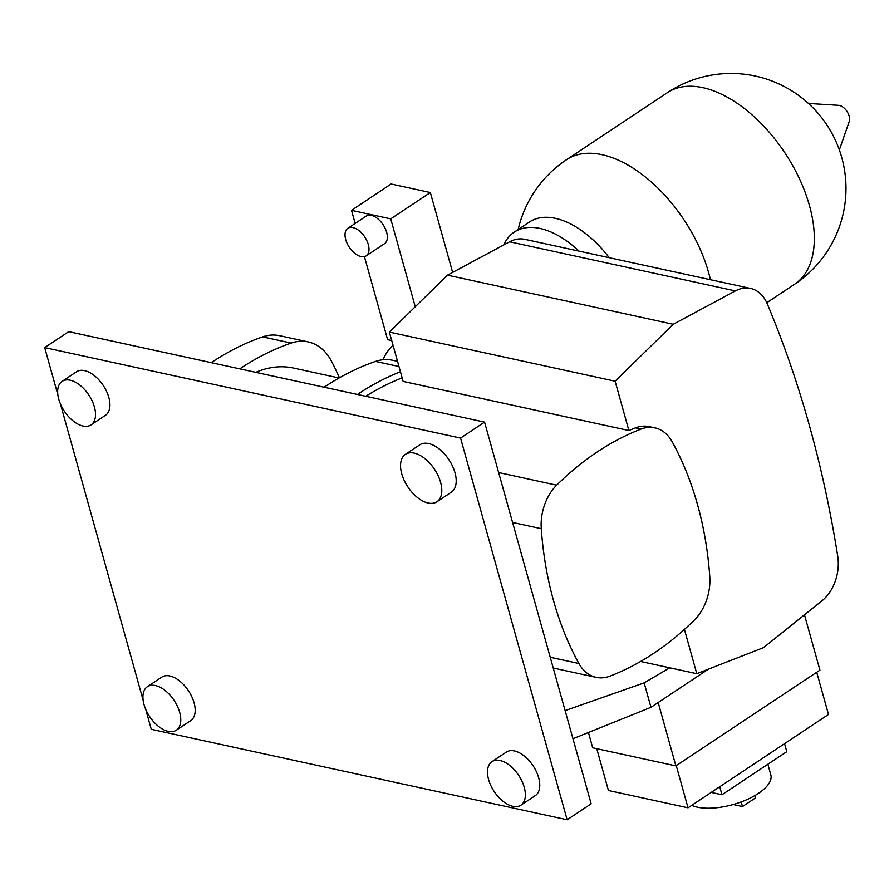 <?xml version="1.0" encoding="UTF-8"?>
<svg xmlns="http://www.w3.org/2000/svg" width="894" height="894" viewBox="0 0 894 894"><rect width="100%" height="100%" fill="white"/><g stroke="black" fill="none" stroke-linecap="round" stroke-linejoin="round"><path stroke-width="1.34" d="M255.785 372.351A109.75 78.594 -77.7 0 1 293.578 368.071L339.083 377.972M653.659 653.369A313.57 224.539 -77.7 0 1 609.987 676.132A43.549 31.189 -77.7 0 1 596.13 677.35A43.549 31.189 -77.7 0 1 578.91 663.504A313.57 224.539 -77.7 0 1 541.272 528.689A43.549 31.189 -77.7 0 1 556.671 485.174A313.57 224.539 -77.7 0 1 641.054 429.075A43.549 31.189 -77.7 0 1 654.9 427.857A43.549 31.189 -77.7 0 1 672.132 441.703A313.57 224.539 -77.7 0 1 709.769 576.518A43.549 31.189 -77.7 0 1 694.37 620.034A313.57 224.539 -77.7 0 1 653.659 653.369M428.137 503.02A28.463 15.98 -123.6 0 0 436.92 501.78A28.463 15.98 -123.6 0 0 438.105 475.675A28.463 15.98 -123.6 0 0 414.201 453.124A28.463 15.98 -123.6 0 0 405.407 454.364A28.463 15.98 -123.6 0 0 404.222 480.469A28.463 15.98 -123.6 0 0 428.137 503.02M436.92 501.78L451.336 492.203A28.463 15.98 -123.6 0 0 452.52 466.098A28.463 15.98 -123.6 0 0 428.606 443.547A28.463 15.98 -123.6 0 0 419.822 444.787L405.407 454.364M512.821 806.332A26.127 14.673 -123.6 0 0 520.889 805.192A26.127 14.673 -123.6 0 0 521.984 781.233A26.127 14.673 -123.6 0 0 500.037 760.526A26.127 14.673 -123.6 0 0 491.957 761.666A26.127 14.673 -123.6 0 0 490.873 785.625A26.127 14.673 -123.6 0 0 512.821 806.332M520.889 805.192L535.294 795.615A26.127 14.673 -123.6 0 0 536.389 771.656A26.127 14.673 -123.6 0 0 514.441 750.949A26.127 14.673 -123.6 0 0 506.362 752.089L491.957 761.666M168.251 731.37A26.127 14.673 -123.6 0 0 176.319 730.23A26.127 14.673 -123.6 0 0 177.403 706.271A26.127 14.673 -123.6 0 0 155.455 685.564A26.127 14.673 -123.6 0 0 147.387 686.704A26.127 14.673 -123.6 0 0 146.303 710.663A26.127 14.673 -123.6 0 0 168.251 731.37M176.319 730.23L190.724 720.653A26.127 14.673 -123.6 0 0 191.808 696.694A26.127 14.673 -123.6 0 0 169.86 675.987A26.127 14.673 -123.6 0 0 161.792 677.127L147.387 686.704M82.986 426.013A26.127 14.673 -123.6 0 0 91.065 424.873A26.127 14.673 -123.6 0 0 92.149 400.914A26.127 14.673 -123.6 0 0 70.201 380.207A26.127 14.673 -123.6 0 0 62.133 381.347A26.127 14.673 -123.6 0 0 61.038 405.306A26.127 14.673 -123.6 0 0 82.986 426.013M91.065 424.873L105.47 415.297A26.127 14.673 -123.6 0 0 106.554 391.337A26.127 14.673 -123.6 0 0 84.606 370.63A26.127 14.673 -123.6 0 0 76.538 371.77L62.133 381.347M397.528 361.344L392.555 360.26A57.484 41.169 102.3 0 0 375.525 361.422A315.303 225.791 102.3 0 0 324.142 387.214M357.41 394.455A315.303 225.791 -77.7 0 1 400.434 371.736M460.566 438.082L567.131 819.776L591.146 803.818L484.57 422.124L460.566 438.082L44.7 347.61L57.853 394.723M60.412 403.898L143.107 700.08M145.677 709.255L151.276 729.303L567.131 819.776M484.57 422.124L68.715 331.652L44.7 347.61M640.585 661.471L696.784 673.696L763.521 647.636L821.921 600.857A38.33 27.446 102.3 0 0 837.734 556.169A1045.22 748.457 102.3 0 0 767.298 303.882A38.33 27.446 102.3 0 0 750.569 288.449L524.823 239.335A38.33 27.446 102.3 0 0 509.625 241.793L447.481 275.162L389.359 332.087L615.117 381.202L628.884 430.528A313.57 224.539 -77.7 0 1 635.466 427.857A43.549 31.189 -77.7 0 1 649.323 426.639L654.9 427.857M628.884 430.528L403.138 381.414L389.359 332.087M365.758 396.266A313.57 224.539 -77.7 0 1 402.144 377.871M684.424 629.421L696.784 673.696M750.569 288.449A38.33 27.446 102.3 0 0 735.382 290.908L673.238 324.265L615.117 381.202M447.481 275.162L673.238 324.265M239.771 368.864A315.303 225.791 -77.7 0 1 291.165 343.072A57.484 41.169 -77.7 0 1 308.195 341.91A57.484 41.169 -77.7 0 1 331.417 361.109A315.303 225.791 -77.7 0 1 339.441 377.771M211.263 362.662A315.303 225.791 -77.7 0 1 262.646 336.87A57.484 41.169 -77.7 0 1 279.677 335.697L308.195 341.91M767.868 764.236L770.84 774.886A44.421 18.416 164.4 0 1 758.358 793.425A44.421 18.416 164.4 0 1 691.766 805.349M784.563 743.663L786.798 751.653L721.972 794.744L711.233 792.408M816.725 672.266L828.503 714.451L688.045 807.818L608.434 790.497L596.756 748.68M588.431 732.499L592.7 747.797L675.875 765.89L819.932 670.131L804.488 614.826M572.965 738.723L650.977 707.322L708.361 669.181L658.185 702.528L675.875 765.89M676.266 765.633L688.045 807.818M721.972 794.744L719.737 786.754M741.182 801.929L742.478 806.544L755.676 797.772L755.039 795.481M742.478 806.544L733.181 804.522M565.12 710.618L644.149 682.871L650.977 707.322M669.774 667.818L644.149 682.871M839.343 149.913L849.3 121.36A10.449 5.867 -123.6 0 0 847.288 111.906A10.449 5.867 -123.6 0 0 839.5 105.458A10.449 5.867 -123.6 0 0 838.65 105.336L808.467 103.458M609.25 257.707A83.623 46.946 -123.6 0 0 555.33 218.326A83.623 46.946 -123.6 0 0 529.505 221.98L514.262 232.116A83.623 46.946 -123.6 0 0 503.791 244.934M578.999 251.125A83.623 46.946 -123.6 0 0 540.088 228.462A83.623 46.946 -123.6 0 0 514.262 232.116M352.962 227.579A16.55 9.298 -123.6 0 0 347.844 228.305A16.55 9.298 -123.6 0 0 347.163 243.481A16.55 9.298 -123.6 0 0 361.064 256.589A16.55 9.298 -123.6 0 0 366.171 255.874A16.55 9.298 -123.6 0 0 366.864 240.698A16.55 9.298 -123.6 0 0 352.962 227.579M366.171 255.874L384.543 243.66A16.55 9.298 -123.6 0 0 385.225 228.484A16.55 9.298 -123.6 0 0 371.323 215.376A16.55 9.298 -123.6 0 0 366.216 216.091L347.844 228.305M364.428 256.623L387.616 339.664L391.728 340.558M390.723 218.874L430.338 192.545L391.125 184.008L351.51 210.347L390.723 218.874L415.252 306.731M351.51 210.347L355.164 223.444M393.047 345.274A34.844 24.954 102.3 0 0 383.045 359.746M430.338 192.545L452.632 272.391M375.525 361.422L398.981 366.529M512.586 522.454L541.272 528.689M550.223 657.258L578.91 663.504M635.466 427.857L641.054 429.075M498.651 472.546L556.671 485.174M509.625 241.793L735.382 290.908M262.646 336.87L291.165 343.072M667.371 92.685A114.98 114.98 0 0 1 841.757 157.512A114.98 114.98 0 0 1 794.665 284.18A114.98 64.558 -123.6 0 0 809.439 205.497A114.98 64.558 -123.6 0 0 702.885 87.668A114.98 64.558 -123.6 0 0 667.371 92.685L566.528 159.713A114.98 114.98 0 0 0 518.162 229.512M710.417 279.71A114.98 64.558 -123.6 0 0 708.596 272.525A114.98 64.558 -123.6 0 0 602.042 154.696A114.98 64.558 -123.6 0 0 566.528 159.713M553.23 668.019L596.13 677.35M794.665 284.18L766.784 302.72"/></g></svg>
